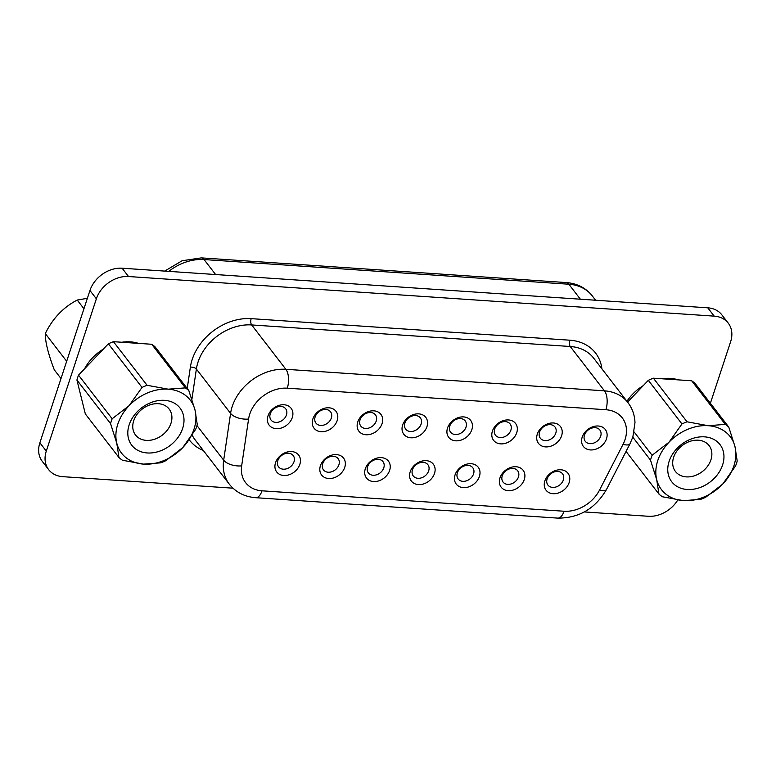 <?xml version="1.0" encoding="UTF-8"?>
<svg xmlns="http://www.w3.org/2000/svg" width="776" height="776" viewBox="0 0 776 776"><rect width="100%" height="100%" fill="white"/><g stroke="black" fill="none" stroke-linecap="round" stroke-linejoin="round"><path stroke-width="1.16" d="M669.116 461.361A30.468 23.61 -37.6 0 1 704.501 436.849A30.468 23.61 -37.6 0 1 722.592 464.979A30.468 23.61 -37.6 0 1 687.197 489.481A30.468 23.61 -37.6 0 1 669.116 461.361M673.646 457.287A21.233 16.451 -37.6 0 1 690.077 441.321A21.233 16.451 -37.6 0 1 709.099 445.579A21.233 16.451 -37.6 0 1 710.923 459.809A21.233 16.451 -37.6 0 1 694.491 475.766A21.233 16.451 -37.6 0 1 675.479 471.517A21.233 16.451 -37.6 0 1 673.646 457.287M632.789 437.16L650.511 460.129A48.558 37.626 -37.6 0 1 651.239 457.695A48.558 37.626 -37.6 0 1 652.102 455.269L634.176 432.028M129.165 424.841A30.468 23.61 142.4 0 0 147.256 452.961A30.468 23.61 142.4 0 0 182.641 428.459A30.468 23.61 142.4 0 0 164.551 400.338A30.468 23.61 142.4 0 0 129.165 424.841M133.705 420.767A21.233 16.451 142.4 0 0 135.528 434.996A21.233 16.451 142.4 0 0 154.55 439.255A21.233 16.451 142.4 0 0 170.972 423.289A21.233 16.451 142.4 0 0 169.149 409.059A21.233 16.451 142.4 0 0 150.137 404.81A21.233 16.451 142.4 0 0 133.705 420.767M61.003 378.542L54.291 369.842C48.17 353.778 45.173 341.683 45.289 333.564C52.7 318.412 63.351 307.248 77.231 300.06L87.378 298.304M678.408 379.891A42.001 32.553 142.4 0 0 661.685 378.756M643.294 385.614A42.001 32.553 142.4 0 0 626.93 401.26M138.468 343.37A42.001 32.553 142.4 0 0 121.735 342.245M103.353 349.093A42.001 32.553 142.4 0 0 84.545 368.823M569.167 482.565A13.852 10.728 -37.6 0 1 553.084 493.701A13.852 10.728 -37.6 0 1 544.859 480.916A13.852 10.728 -37.6 0 1 560.951 469.781A13.852 10.728 -37.6 0 1 569.167 482.565M547.128 478.889A9.234 7.159 142.4 0 0 547.924 485.068A9.234 7.159 142.4 0 0 556.188 486.921A9.234 7.159 142.4 0 0 563.337 479.985A9.234 7.159 142.4 0 0 562.542 473.796A9.234 7.159 142.4 0 0 554.268 471.944A9.234 7.159 142.4 0 0 547.128 478.889M524.285 479.529A13.852 10.728 -37.6 0 1 508.193 490.665A13.852 10.728 -37.6 0 1 499.977 477.88A13.852 10.728 -37.6 0 1 516.059 466.745A13.852 10.728 -37.6 0 1 524.285 479.529M502.247 475.853A9.234 7.159 142.4 0 0 503.032 482.032A9.234 7.159 142.4 0 0 511.306 483.885A9.234 7.159 142.4 0 0 518.446 476.949A9.234 7.159 142.4 0 0 517.65 470.76A9.234 7.159 142.4 0 0 509.386 468.908A9.234 7.159 142.4 0 0 502.247 475.853M479.393 476.493A13.852 10.728 -37.6 0 1 463.311 487.629A13.852 10.728 -37.6 0 1 455.085 474.844A13.852 10.728 -37.6 0 1 471.168 463.709A13.852 10.728 -37.6 0 1 479.393 476.493M457.355 472.817A9.234 7.159 142.4 0 0 458.15 478.996A9.234 7.159 142.4 0 0 466.415 480.848A9.234 7.159 142.4 0 0 473.564 473.913A9.234 7.159 142.4 0 0 472.768 467.724A9.234 7.159 142.4 0 0 464.494 465.872A9.234 7.159 142.4 0 0 457.355 472.817M299.846 464.349A13.852 10.728 -37.6 0 1 283.754 475.484A13.852 10.728 -37.6 0 1 275.538 462.709A13.852 10.728 -37.6 0 1 291.621 451.564A13.852 10.728 -37.6 0 1 299.846 464.349M277.808 460.672A9.234 7.159 142.4 0 0 278.594 466.861A9.234 7.159 142.4 0 0 286.868 468.704A9.234 7.159 142.4 0 0 294.007 461.769A9.234 7.159 142.4 0 0 293.221 455.58A9.234 7.159 142.4 0 0 284.947 453.727A9.234 7.159 142.4 0 0 277.808 460.672M344.728 467.385A13.852 10.728 -37.6 0 1 328.646 478.52A13.852 10.728 -37.6 0 1 320.42 465.745A13.852 10.728 -37.6 0 1 336.512 454.6A13.852 10.728 -37.6 0 1 344.728 467.385M322.69 463.709A9.234 7.159 142.4 0 0 323.485 469.887A9.234 7.159 142.4 0 0 331.759 471.74A9.234 7.159 142.4 0 0 338.899 464.805A9.234 7.159 142.4 0 0 338.103 458.616A9.234 7.159 142.4 0 0 329.839 456.763A9.234 7.159 142.4 0 0 322.69 463.709M389.62 470.421A13.852 10.728 -37.6 0 1 373.528 481.556A13.852 10.728 -37.6 0 1 365.312 468.782A13.852 10.728 -37.6 0 1 381.394 457.636A13.852 10.728 -37.6 0 1 389.62 470.421M367.582 466.745A9.234 7.159 142.4 0 0 368.377 472.923A9.234 7.159 142.4 0 0 376.641 474.776A9.234 7.159 142.4 0 0 383.78 467.841A9.234 7.159 142.4 0 0 382.995 461.652A9.234 7.159 142.4 0 0 374.721 459.799A9.234 7.159 142.4 0 0 367.582 466.745M606.502 438.789A13.852 10.728 -37.6 0 1 590.42 449.935A13.852 10.728 -37.6 0 1 582.194 437.15A13.852 10.728 -37.6 0 1 598.277 426.005A13.852 10.728 -37.6 0 1 606.502 438.789M584.464 435.113A9.234 7.159 142.4 0 0 585.259 441.301A9.234 7.159 142.4 0 0 593.524 443.144A9.234 7.159 142.4 0 0 600.673 436.209A9.234 7.159 142.4 0 0 599.877 430.02A9.234 7.159 142.4 0 0 591.603 428.168A9.234 7.159 142.4 0 0 584.464 435.113M561.611 435.753A13.852 10.728 -37.6 0 1 545.528 446.898A13.852 10.728 -37.6 0 1 537.312 434.114A13.852 10.728 -37.6 0 1 553.395 422.978A13.852 10.728 -37.6 0 1 561.611 435.753M539.572 432.077A9.234 7.159 142.4 0 0 540.368 438.265A9.234 7.159 142.4 0 0 548.642 440.108A9.234 7.159 142.4 0 0 555.781 433.173A9.234 7.159 142.4 0 0 554.986 426.984A9.234 7.159 142.4 0 0 546.721 425.132A9.234 7.159 142.4 0 0 539.572 432.077M516.729 432.717A13.852 10.728 -37.6 0 1 500.636 443.862A13.852 10.728 -37.6 0 1 492.42 431.078A13.852 10.728 -37.6 0 1 508.503 419.942A13.852 10.728 -37.6 0 1 516.729 432.717M494.69 429.041A9.234 7.159 142.4 0 0 495.486 435.229A9.234 7.159 142.4 0 0 503.75 437.072A9.234 7.159 142.4 0 0 510.889 430.137A9.234 7.159 142.4 0 0 510.104 423.948A9.234 7.159 142.4 0 0 501.829 422.105A9.234 7.159 142.4 0 0 494.69 429.041M471.837 429.681A13.852 10.728 -37.6 0 1 455.755 440.826A13.852 10.728 -37.6 0 1 447.529 428.042A13.852 10.728 -37.6 0 1 463.621 416.906A13.852 10.728 -37.6 0 1 471.837 429.681M449.799 426.005A9.234 7.159 142.4 0 0 450.594 432.193A9.234 7.159 142.4 0 0 458.868 434.036A9.234 7.159 142.4 0 0 466.007 427.101A9.234 7.159 142.4 0 0 465.212 420.912A9.234 7.159 142.4 0 0 456.948 419.069A9.234 7.159 142.4 0 0 449.799 426.005M292.29 417.536A13.852 10.728 -37.6 0 1 276.207 428.682A13.852 10.728 -37.6 0 1 267.982 415.897A13.852 10.728 -37.6 0 1 284.065 404.762A13.852 10.728 -37.6 0 1 292.29 417.536M270.252 413.86A9.234 7.159 142.4 0 0 271.047 420.049A9.234 7.159 142.4 0 0 279.311 421.901A9.234 7.159 142.4 0 0 286.46 414.956A9.234 7.159 142.4 0 0 285.665 408.768A9.234 7.159 142.4 0 0 277.391 406.925A9.234 7.159 142.4 0 0 270.252 413.86M337.182 420.573A13.852 10.728 -37.6 0 1 321.089 431.718A13.852 10.728 -37.6 0 1 312.873 418.933A13.852 10.728 -37.6 0 1 328.956 407.798A13.852 10.728 -37.6 0 1 337.182 420.573M315.143 416.896A9.234 7.159 142.4 0 0 315.929 423.085A9.234 7.159 142.4 0 0 324.203 424.938A9.234 7.159 142.4 0 0 331.342 417.992A9.234 7.159 142.4 0 0 330.547 411.804A9.234 7.159 142.4 0 0 322.282 409.961A9.234 7.159 142.4 0 0 315.143 416.896M382.064 423.609A13.852 10.728 -37.6 0 1 365.981 434.754A13.852 10.728 -37.6 0 1 357.755 421.969A13.852 10.728 -37.6 0 1 373.848 410.834A13.852 10.728 -37.6 0 1 382.064 423.609M360.025 419.932A9.234 7.159 142.4 0 0 360.821 426.121A9.234 7.159 142.4 0 0 369.085 427.974A9.234 7.159 142.4 0 0 376.234 421.029A9.234 7.159 142.4 0 0 375.438 414.84A9.234 7.159 142.4 0 0 367.174 412.997A9.234 7.159 142.4 0 0 360.025 419.932M434.502 473.457A13.852 10.728 -37.6 0 1 418.419 484.593A13.852 10.728 -37.6 0 1 410.194 471.818A13.852 10.728 -37.6 0 1 426.286 460.672A13.852 10.728 -37.6 0 1 434.502 473.457M412.463 469.781A9.234 7.159 142.4 0 0 413.259 475.96A9.234 7.159 142.4 0 0 421.533 477.812A9.234 7.159 142.4 0 0 428.672 470.877A9.234 7.159 142.4 0 0 427.877 464.688A9.234 7.159 142.4 0 0 419.612 462.835A9.234 7.159 142.4 0 0 412.463 469.781M426.955 426.645A13.852 10.728 -37.6 0 1 410.863 437.79A13.852 10.728 -37.6 0 1 402.647 425.005A13.852 10.728 -37.6 0 1 418.73 413.87A13.852 10.728 -37.6 0 1 426.955 426.645M404.917 422.969A9.234 7.159 142.4 0 0 405.702 429.157A9.234 7.159 142.4 0 0 413.977 431A9.234 7.159 142.4 0 0 421.116 424.065A9.234 7.159 142.4 0 0 420.33 417.876A9.234 7.159 142.4 0 0 412.056 416.033A9.234 7.159 142.4 0 0 404.917 422.969M78.522 375.147L112.161 418.759L129.088 405.683A43.388 33.62 142.4 0 0 117.826 424.074A43.388 33.62 142.4 0 0 116.769 443.154A43.388 33.62 142.4 0 0 143.579 464.126A43.388 33.62 142.4 0 0 182.719 447.616L195.659 429.37A48.558 37.626 142.4 0 0 196.532 426.945A48.558 37.626 142.4 0 0 197.259 424.511L195.048 410.145A43.388 33.62 142.4 0 0 168.227 389.174A43.388 33.62 142.4 0 0 129.088 405.683L142.018 387.428L108.378 343.816L78.522 375.147A48.558 37.626 142.4 0 0 76.921 380.007L85.331 413.918L118.971 457.53L116.769 443.154L110.561 423.618L76.921 380.007M112.161 418.759A48.558 37.626 142.4 0 0 111.288 421.184A48.558 37.626 142.4 0 0 110.561 423.618M681.968 423.948A48.558 37.626 -37.6 0 1 687.041 421.805L653.402 378.193A48.558 37.626 -37.6 0 0 648.319 380.337L681.968 423.948L669.028 442.194A43.388 33.62 -37.6 0 1 708.168 425.694A43.388 33.62 -37.6 0 1 734.988 446.656A43.388 33.62 -37.6 0 1 733.931 465.745A43.388 33.62 -37.6 0 1 722.669 484.137L735.6 465.891A48.558 37.626 -37.6 0 0 736.472 463.466A48.558 37.626 -37.6 0 0 737.2 461.031L734.988 446.656L728.79 427.12L695.15 383.509A48.558 37.626 -37.6 0 0 691.668 380.783L725.308 424.394A48.558 37.626 -37.6 0 1 728.79 427.12M725.308 424.394L708.168 425.694L687.041 421.805M658.921 494.04A48.558 37.626 -37.6 0 0 662.394 496.766L683.53 500.646A43.388 33.62 -37.6 0 0 722.669 484.137L705.743 497.212A48.558 37.626 -37.6 0 1 700.67 499.346L683.53 500.646A43.388 33.62 -37.6 0 1 656.709 479.675L658.921 494.04L626.057 451.438M108.378 343.816A48.558 37.626 142.4 0 1 113.451 341.683L151.727 344.272A48.558 37.626 142.4 0 1 155.2 346.988L188.84 390.6L195.048 410.145A43.388 33.62 142.4 0 1 182.719 447.616L165.802 460.692A48.558 37.626 142.4 0 1 160.719 462.835L143.579 464.126L122.453 460.246A48.558 37.626 142.4 0 1 118.971 457.53M113.451 341.683L147.091 385.294L168.227 389.174L185.367 387.884L151.727 344.272M147.091 385.294A48.558 37.626 142.4 0 0 142.018 387.428M188.84 390.6A48.558 37.626 142.4 0 0 185.367 387.884M710.38 403.258L730.623 341.702A27.694 21.466 142.4 0 0 728.247 323.136A27.694 21.466 142.4 0 0 714.182 316.133L128.535 276.528A27.694 21.466 142.4 0 0 96.369 298.799L46.288 451.099A27.694 21.466 142.4 0 0 48.675 469.664A27.694 21.466 142.4 0 0 62.74 476.668L232.946 488.182M584.328 511.937L648.377 516.273A27.694 21.466 142.4 0 0 677.749 500.025M728.247 323.136L721.825 314.823A27.694 21.466 142.4 0 0 707.77 307.82L122.123 268.215A27.694 21.466 142.4 0 0 89.948 290.486L39.877 442.786A27.694 21.466 142.4 0 0 42.253 461.342L48.675 469.664M45.289 333.564L66.678 361.286M77.231 300.06L83.944 308.751M648.319 380.337L627.58 402.104M691.668 380.783L653.402 378.193M650.511 460.129L656.709 479.675A43.388 33.62 -37.6 0 1 669.028 442.194L652.102 455.269M187.22 388.495L190.372 367.155A50.77 39.343 -37.6 0 1 192.206 359.492A50.77 39.343 -37.6 0 1 251.181 318.645A4.617 2.192 -86.1 0 0 251.657 324.94A46.162 35.774 142.4 0 0 198.035 362.072A46.162 35.774 142.4 0 0 196.376 369.036L191.895 399.359M623.031 444.376A32.311 25.036 142.4 0 0 625.049 439.555A32.311 25.036 142.4 0 0 605.872 409.728L287.285 388.184A32.311 25.036 142.4 0 0 248.582 419.05L241.666 465.862A32.311 25.036 142.4 0 0 262.007 490.81L564.026 511.238A32.311 25.036 142.4 0 0 599.538 490.063L623.031 444.376A13.852 4.53 27.2 0 0 629.996 443.775L606.502 489.462A13.852 4.53 27.2 0 1 599.538 490.063M192.225 435.258A46.162 35.774 142.4 0 0 195.086 439.817L229.298 484.166A46.162 35.774 -37.6 0 1 223.672 460.197L230.588 413.385A46.162 35.774 -37.6 0 1 232.247 406.42A46.162 35.774 -37.6 0 1 285.869 369.298L251.657 324.94L570.244 346.494A46.162 35.774 142.4 0 1 593.679 358.163L627.891 402.521A46.162 35.774 -37.6 0 0 604.455 390.842L570.244 346.494A4.617 2.192 -86.1 0 1 569.768 340.198A50.77 39.343 -37.6 0 1 601.914 368.833M248.582 419.05A13.852 6.819 8.4 0 1 230.588 413.385L196.376 369.036A4.617 2.27 -171.6 0 0 190.372 367.155M251.181 318.645L569.768 340.198M203.312 450.478A50.77 39.343 -37.6 0 1 189.218 439.75M128.535 276.528L122.123 268.215M96.369 298.799L89.948 290.486M46.288 451.099L39.877 442.786M714.182 316.133L707.77 307.82M241.666 465.862A13.852 6.819 8.4 0 1 223.672 460.197L196.959 425.568M287.285 388.184A13.852 6.586 93.9 0 0 285.869 369.298L604.455 390.842A13.852 6.586 93.9 0 1 605.872 409.728M262.007 490.81A13.852 6.586 93.9 0 1 255.731 497.697C244.673 496.834 235.865 492.333 229.298 484.166M564.026 511.238A13.852 6.586 93.9 0 1 557.75 518.116L255.731 497.697M215.621 274.539L204.059 259.553L568.837 284.22A12.464 5.927 -86.1 0 0 566.131 282.551C577.101 283.405 585.812 287.847 592.272 295.899A46.162 35.774 142.4 0 0 568.837 284.22L580.39 299.206M566.131 282.551L201.362 257.884A12.464 5.927 -86.1 0 1 204.059 259.553A46.162 35.774 142.4 0 0 168.761 271.367M627.891 402.521C632.314 408.341 634.681 415.034 634.981 422.571L632.857 436.956L629.996 443.775M557.75 518.116C579.061 518.174 595.318 508.62 606.502 489.462M592.272 295.899L595.619 300.234M164.696 271.086L182.137 260.736L201.362 257.884"/></g></svg>
